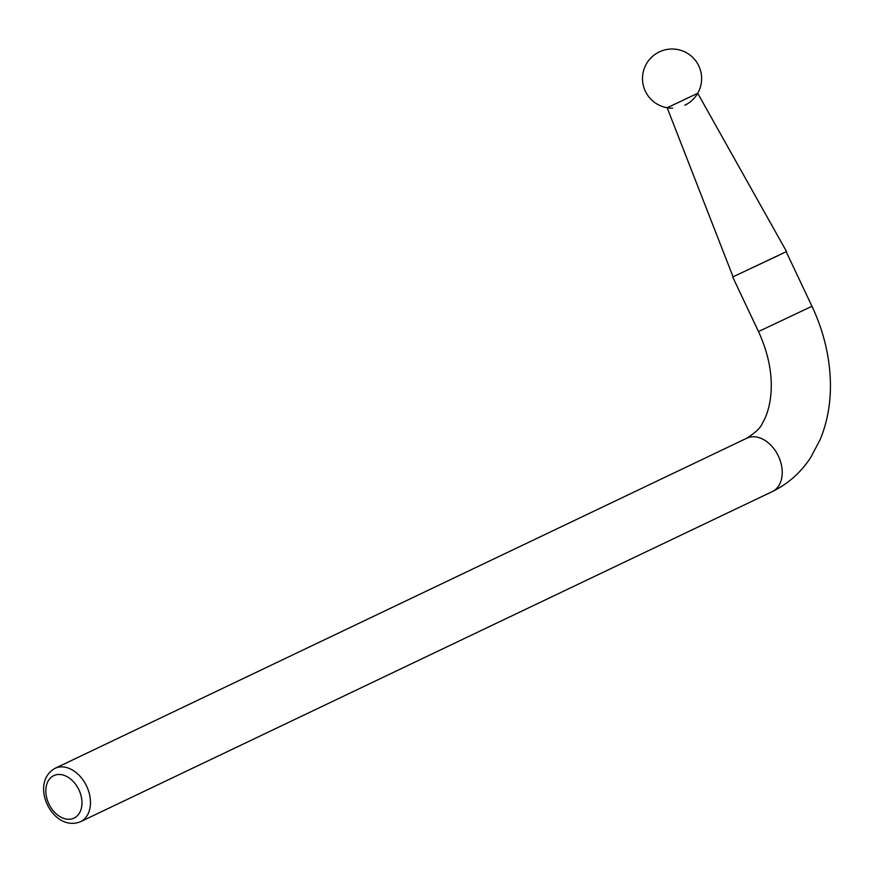 <?xml version="1.0" encoding="UTF-8"?>
<svg xmlns="http://www.w3.org/2000/svg" width="874" height="874" viewBox="0 0 874 874"><rect width="100%" height="100%" fill="white"/><g stroke="black" fill="none" stroke-linecap="round" stroke-linejoin="round"><path stroke-width="1.31" d="M778.494 255.437L733.067 276.807M671.614 105.667L667.157 107.731L733.067 276.818L786.534 251.548L697.714 93.289L671.614 105.667M772.157 491.647A29.574 20.834 -115.5 0 0 772.255 491.603A29.574 20.834 -115.5 0 0 778.352 456.01A29.574 20.834 -115.5 0 0 746.877 438.18A29.574 20.834 -115.5 0 0 746.778 438.224A29.574 20.834 -115.5 0 0 746.68 438.267M80.386 821.768L80.506 821.713A29.574 20.834 64.5 0 1 80.408 821.757C52.473 832.824 28.656 783.093 55.04 768.344A29.574 20.834 64.5 0 1 55.138 768.29A29.574 20.834 64.5 0 1 86.602 786.119A29.574 20.834 64.5 0 1 80.506 821.713L772.255 491.603C788.053 483.923 800.879 472.528 810.755 457.419L820.194 439.535C827.798 421.049 831.174 400.926 830.3 379.185C829.207 354.265 823.09 329.957 811.968 306.271L758.501 331.552L732.707 276.992M53.849 775.599A23.532 16.584 -115.5 0 0 48.889 803.905A23.532 16.584 -115.5 0 0 73.962 818.151A23.532 16.584 -115.5 0 0 78.922 789.845A23.532 16.584 -115.5 0 0 53.849 775.599M55.04 768.344L746.778 438.224C755.649 432.521 760.861 427.506 762.423 423.18C766.902 415.718 769.743 406.071 770.923 394.24C772.572 374.148 768.432 353.249 758.501 331.552M811.968 306.271L786.185 251.734M684.801 105.251A29.574 29.574 0 0 0 698.752 65.834A29.574 29.574 0 0 0 642.641 75.645A29.574 29.574 0 0 0 672.63 108.136"/></g></svg>
